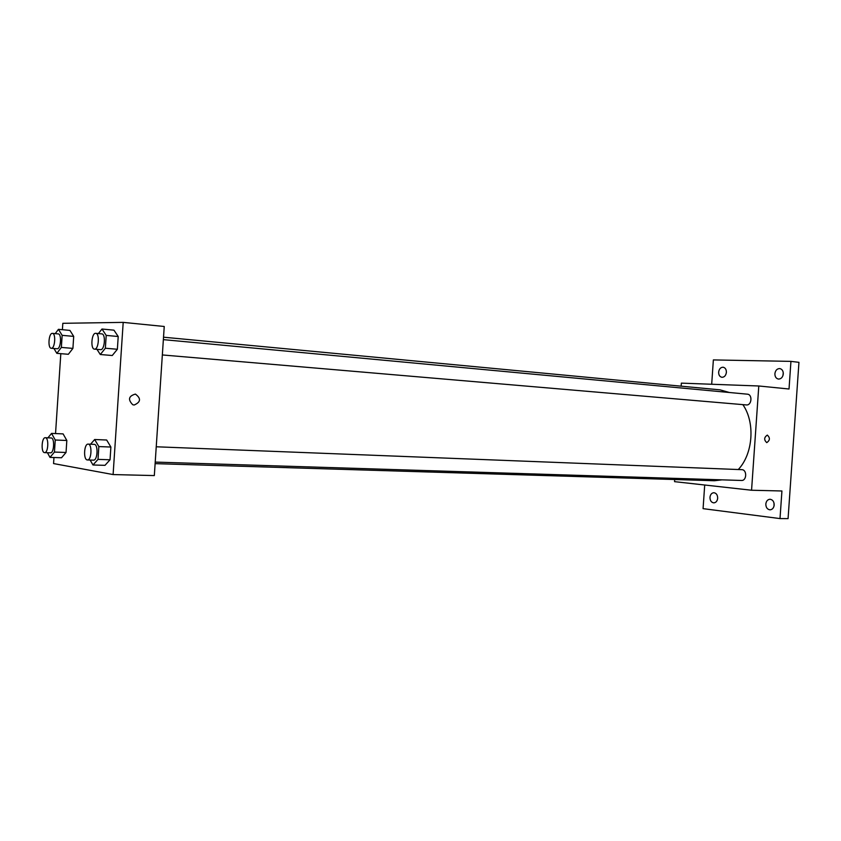 <?xml version="1.0" encoding="UTF-8"?>
<svg xmlns="http://www.w3.org/2000/svg" width="841" height="841" viewBox="0 0 841 841"><rect width="100%" height="100%" fill="white"/><g stroke="black" fill="none" stroke-linecap="round" stroke-linejoin="round"><path stroke-width="1.26" d="M774.035 503.16L774.035 506.03M783.276 372.815L782.918 375.717M711.686 384.253L713.368 359.916L790.939 361.378L798.95 362.334L788.07 518.624L780.006 518.582L703.076 508.647L704.705 485.015M790.939 361.378L789.026 389.005L758.792 385.987L751.56 490.24L781.93 490.986L780.006 518.582M767.307 435.091L767.318 435.091C770.23 437.814 770.051 440.327 766.771 442.629L766.74 442.629C763.828 439.875 764.027 437.362 767.318 435.091C770.23 437.814 770.051 440.327 766.771 442.629L766.729 442.629M774.172 505.042C773.762 508.006 772.374 509.604 769.999 509.835C767.286 509.404 765.899 507.48 765.825 504.043C766.246 501.068 767.644 499.47 770.03 499.249C772.721 499.68 774.109 501.614 774.172 505.042M717.678 498.25C717.278 501.11 715.985 502.645 713.778 502.865C711.297 502.455 710.025 500.605 709.972 497.325C710.372 494.455 711.675 492.921 713.883 492.71C716.353 493.12 717.615 494.971 717.678 498.25M751.56 490.24L674.556 481.651L674.703 479.517M681.147 386.177L681.357 383.139L758.792 385.987M726.393 372.363C725.899 375.57 724.416 377.21 721.946 377.304C719.738 376.81 718.635 375.086 718.645 372.153C719.129 368.936 720.621 367.296 723.113 367.212C725.299 367.717 726.393 369.43 726.393 372.363M783.297 373.94C782.761 377.283 781.152 378.997 778.461 379.081C776.085 378.545 774.897 376.757 774.887 373.709C775.413 370.355 777.031 368.642 779.744 368.568C782.109 369.115 783.286 370.902 783.297 373.94M155.122 463.633L714.356 480.737L722.02 479.854M738.293 469.53C753.137 453.825 755.355 422.424 742.855 404.637M729.378 392.495L720.033 389.856L163.522 337.199M741.236 480.453L741.478 480.463C746.84 480.905 747.176 469.604 741.794 469.667L156.237 446.781M162.345 354.944L746.472 404.942C751.759 405.488 752.695 394.397 747.386 394.177L163.364 339.638M62.402 329.693L62.823 323.312L123.196 322.376L164.237 326.487L154.324 475.575L113.104 474.566L53.561 463.57L53.961 457.515M123.196 322.376L113.104 474.566M134.15 405.026L132.741 404.731C127.727 399.58 128.62 396.027 135.401 394.082C141.246 398.466 140.825 402.114 134.15 405.026L132.741 404.731C127.727 399.58 128.61 396.027 135.401 394.082C141.246 398.455 140.825 402.114 134.139 405.026M69.929 330.408L73.703 336.389L72.915 348.395L68.352 354.282L72.915 348.395L73.703 336.389L69.929 330.408L58.428 329.325L62.15 335.338L61.351 347.417L56.841 353.346L53.919 348.489M106.66 440.011L110.886 447.034L110.045 459.775L104.988 465.336L110.045 459.775L110.886 447.034L106.66 440.011L94.665 439.517L98.849 446.571L97.998 459.386L92.983 464.989L90.134 460.038M55.538 433.567L60.815 353.672M113.945 330.166L118.213 336.516L117.372 349.267L112.263 355.512L117.372 349.267L118.213 336.516L113.945 330.166L101.982 329.02L106.208 335.401L105.356 348.227L100.3 354.513L96.967 349.341M63.096 433.893L66.828 440.474L66.04 452.469L61.519 457.756L66.04 452.469L66.828 440.474L63.096 433.893L51.564 433.399L55.243 440.011L54.444 452.069L49.976 457.388L47.443 452.721M47.926 437.825L51.564 433.399M50.281 452.805L50.428 452.826C54.15 453.331 54.886 437.74 51.133 437.961L45.319 437.719C41.703 437.204 40.831 452.353 44.457 452.616L44.615 452.626C48.305 453.131 49.051 437.499 45.319 437.719M55.243 440.011L66.828 440.474M54.444 452.069L66.04 452.469M49.976 457.388L61.519 457.756M55.222 333.635L58.428 329.325M51.269 348.269L57.146 348.763C60.815 349.215 61.94 333.866 58.229 333.909L52.426 333.383C48.736 332.7 47.517 348.3 51.269 348.269L51.343 348.269C54.991 348.731 56.116 333.33 52.426 333.383M62.15 335.338L73.703 336.389M61.351 347.417L72.915 348.395M56.841 353.346L68.352 354.282M90.565 444.216L94.665 439.517M93.309 460.132L93.488 460.143C97.682 460.679 98.429 444.122 94.203 444.363L88.147 444.122C84.079 443.585 83.164 459.628 87.254 459.943L87.432 459.953C91.606 460.49 92.352 443.88 88.147 444.122M98.849 446.571L110.886 447.034M97.998 459.386L110.045 459.775M92.983 464.989L104.988 465.336M98.397 333.572L101.982 329.02M94.497 349.131L100.615 349.656C104.757 350.15 105.966 333.866 101.793 333.888L95.758 333.32C91.585 332.573 90.271 349.141 94.497 349.131L94.581 349.141C98.702 349.625 99.911 333.309 95.758 333.32M106.208 335.401L118.213 336.516M105.356 348.227L117.372 349.267M100.3 354.513L112.263 355.512M155.217 462.087L741.478 480.463M44.615 452.626L50.428 452.826M87.432 459.953L93.488 460.143"/></g></svg>
